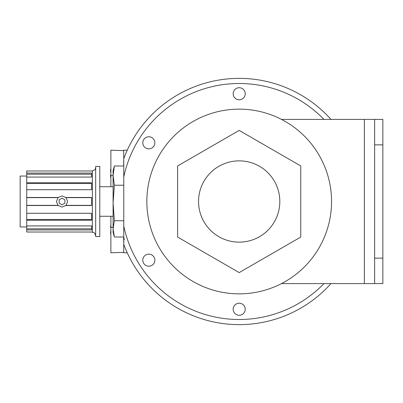 <?xml version="1.0" encoding="UTF-8"?>
<svg xmlns="http://www.w3.org/2000/svg" width="403" height="403" viewBox="0 0 403 403"><rect width="100%" height="100%" fill="white"/><g stroke="black" fill="none" stroke-linecap="round" stroke-linejoin="round"><path stroke-width="0.6" d="M127.252 150.193L123.686 150.193L123.771 160.782M127.252 252.807L123.686 252.807L123.771 242.218M123.771 164.228L123.771 163.416M123.771 239.584L123.771 238.772M110.528 170.691L110.734 169.038M110.719 169.079L110.528 170.645M110.528 232.521L110.734 233.962M110.528 226.949L110.734 225.519L110.88 228.738M110.719 177.516L110.724 174.368L110.528 175.955M110.528 176.126L110.734 177.567M110.528 170.897L110.724 172.318L110.734 169.119M110.719 169.159L110.528 170.726M110.719 230.788L110.724 233.936L110.734 230.743M110.88 228.697L110.724 225.539M281.501 283.591L364.377 283.591L364.377 119.409L281.501 119.409M374.639 283.591L382.85 283.591L382.85 119.409L374.639 119.409L374.639 283.591L364.377 283.591M364.377 119.409L374.639 119.409M239.191 109.148A92.352 92.352 0 0 1 331.543 201.5A92.352 92.352 0 0 1 239.191 293.852A92.352 92.352 0 0 1 146.838 201.5A92.352 92.352 0 0 1 239.191 109.148M300.759 237.045L239.191 272.594L177.622 237.045L177.622 165.955L239.191 130.406L300.759 165.955L300.759 237.045M58.143 197.48L62.017 195.918L66.052 197.641L67.598 201.5L66.052 205.359L62.017 207.082L57.982 205.359L56.435 201.5L58.143 197.48L26.719 197.48L26.719 232.022L91.572 232.022L92.393 232.284L92.393 170.716C94.383 170.519 95.481 169.426 95.672 167.431M57.982 205.359L26.719 205.359M91.572 205.359L66.052 205.359M95.672 166.449L95.672 236.551L99.778 236.551L99.778 166.449L95.672 166.449M26.719 176.051L20.15 176.051L20.15 226.949L26.719 226.949M65.891 205.52L91.572 205.52L91.572 197.48L65.891 197.48M26.719 173.058L26.719 177.078L91.572 177.078L91.572 173.058L26.719 173.058L26.719 170.978L91.572 170.978L92.393 170.716M26.719 177.078L26.719 197.48M26.719 189.717L91.572 189.717L91.572 182.761L26.719 182.761M58.143 205.52L26.719 205.52M26.719 220.24L91.572 220.24L91.572 213.283L26.719 213.283M26.719 229.942L91.572 229.942L91.572 225.922L26.719 225.922M91.572 174.197L26.719 174.197M91.572 183.511L26.719 183.511M91.572 197.641L66.052 197.641M57.982 197.641L26.719 197.641M91.572 219.489L26.719 219.489M91.572 228.803L26.719 228.803M59.135 203.147L62.007 204.82L64.883 203.167L64.898 199.853L62.027 198.18L59.15 199.833L59.135 203.147M114.371 165.996L113.097 175.612L113.097 170.716L114.371 165.996L123.771 165.996M114.371 185.229L113.097 202.981L113.097 175.612L114.371 185.229L123.771 185.229M114.125 236.128L113.097 232.284L113.097 202.981L114.371 220.733L113.097 228.869L114.371 237.004L123.771 237.004M114.371 220.733L123.771 220.733M148.828 148.853A6.035 6.035 0 0 0 154.863 142.818A6.035 6.035 0 0 0 148.828 136.783A6.035 6.035 0 0 0 142.793 142.818A6.035 6.035 0 0 0 148.828 148.853M148.828 266.217A6.035 6.035 0 0 0 154.863 260.182A6.035 6.035 0 0 0 148.828 254.147A6.035 6.035 0 0 0 142.793 260.182A6.035 6.035 0 0 0 148.828 266.217M239.191 99.788A6.035 6.035 0 0 0 245.226 93.753A6.035 6.035 0 0 0 239.191 87.723A6.035 6.035 0 0 0 233.156 93.753A6.035 6.035 0 0 0 239.191 99.788M239.191 315.277A6.035 6.035 0 0 0 245.226 309.247A6.035 6.035 0 0 0 239.191 303.212A6.035 6.035 0 0 0 233.156 309.247A6.035 6.035 0 0 0 239.191 315.277M330.969 283.591A123.137 123.137 0 0 1 123.771 244.404L123.771 158.596A123.137 123.137 0 0 1 330.969 119.409M123.771 158.596L123.771 176.932A118.008 118.008 0 0 1 323.962 119.409M323.962 283.591A118.008 118.008 0 0 1 123.771 226.068L123.771 244.404A123.137 123.137 0 0 0 239.191 324.637M123.686 150.641L110.88 150.193L110.88 186.725M110.88 216.275L110.88 252.807L123.686 252.359M123.686 160.782L123.686 165.996M123.686 237.004L123.686 242.218M113.097 175.517L110.88 175.627M110.88 227.373L113.097 227.483M374.639 258.142L382.85 258.142M374.639 144.858L382.85 144.858M239.191 160.862A40.638 40.638 0 0 0 198.553 201.5A40.638 40.638 0 0 0 239.191 242.138A40.638 40.638 0 0 0 279.823 201.5A40.638 40.638 0 0 0 239.191 160.862M92.393 232.284C93.294 233.005 93.818 230.783 95.672 235.569M99.778 216.275L113.097 216.275M99.778 186.725L113.097 186.725M124.29 239.674L123.771 237.417"/></g></svg>
